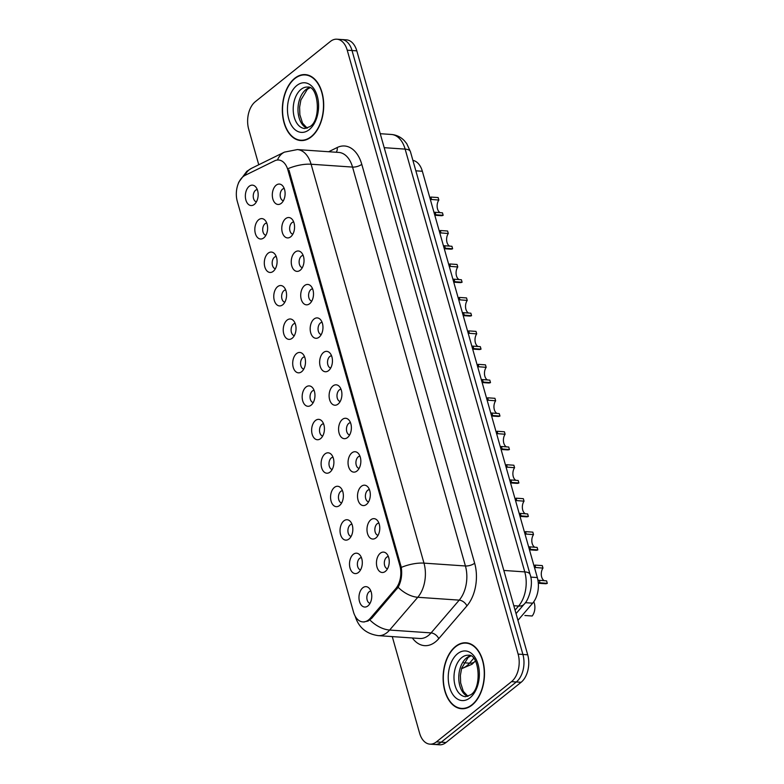 <?xml version="1.0" encoding="UTF-8"?>
<svg xmlns="http://www.w3.org/2000/svg" width="784" height="784" viewBox="0 0 784 784"><rect width="100%" height="100%" fill="white"/><g stroke="black" fill="none" stroke-linecap="round" stroke-linejoin="round"><path stroke-width="1.18" d="M370.812 519.792A10.221 6.38 93.9 0 1 377.045 520.106A10.221 6.38 93.9 0 1 379.75 529.171A10.221 6.38 93.9 0 1 375.948 537.902A10.221 6.38 93.9 0 1 375.81 538.01A10.221 6.38 93.9 0 1 367.49 533.453A10.221 6.38 93.9 0 1 370.812 519.792M378.897 523.085A6.135 3.822 -86.1 0 0 377.153 523.781A6.135 3.822 -86.1 0 0 374.879 530.366A6.135 3.822 -86.1 0 0 378.055 535.305M361.346 486.335A10.221 6.38 93.9 0 1 367.578 486.648A10.221 6.38 93.9 0 1 370.283 495.713A10.221 6.38 93.9 0 1 366.471 504.445A10.221 6.38 93.9 0 1 366.344 504.553A10.221 6.38 93.9 0 1 358.023 499.996A10.221 6.38 93.9 0 1 361.346 486.335M369.431 489.628A6.135 3.822 -86.1 0 0 367.686 490.323A6.135 3.822 -86.1 0 0 365.413 496.909A6.135 3.822 -86.1 0 0 368.588 501.848M351.879 452.868A10.221 6.38 93.9 0 1 358.112 453.191A10.221 6.38 93.9 0 1 360.816 462.256A10.221 6.38 93.9 0 1 357.004 470.988A10.221 6.38 93.9 0 1 356.877 471.096A10.221 6.38 93.9 0 1 348.547 466.529A10.221 6.38 93.9 0 1 351.879 452.868M359.964 456.17A6.135 3.822 -86.1 0 0 358.219 456.856A6.135 3.822 -86.1 0 0 355.946 463.452A6.135 3.822 -86.1 0 0 359.121 468.391M342.412 419.411A10.221 6.38 93.9 0 1 348.645 419.734A10.221 6.38 93.9 0 1 351.35 428.799A10.221 6.38 93.9 0 1 347.537 437.531A10.221 6.38 93.9 0 1 347.41 437.639A10.221 6.38 93.9 0 1 339.08 433.072A10.221 6.38 93.9 0 1 342.412 419.411M350.487 422.713A6.135 3.822 -86.1 0 0 348.753 423.399A6.135 3.822 -86.1 0 0 346.479 429.995A6.135 3.822 -86.1 0 0 349.654 434.934M332.945 385.953A10.221 6.38 93.9 0 1 339.168 386.277A10.221 6.38 93.9 0 1 341.883 395.342A10.221 6.38 93.9 0 1 338.071 404.074A10.221 6.38 93.9 0 1 337.943 404.181A10.221 6.38 93.9 0 1 329.613 399.615A10.221 6.38 93.9 0 1 332.945 385.953M341.02 389.256A6.135 3.822 -86.1 0 0 339.286 389.942A6.135 3.822 -86.1 0 0 337.012 396.537A6.135 3.822 -86.1 0 0 340.187 401.477M323.478 352.496A10.221 6.38 93.9 0 1 329.701 352.81A10.221 6.38 93.9 0 1 332.416 361.885A10.221 6.38 93.9 0 1 328.604 370.616A10.221 6.38 93.9 0 1 328.476 370.714A10.221 6.38 93.9 0 1 320.146 366.157A10.221 6.38 93.9 0 1 323.478 352.496M331.554 355.799A6.135 3.822 -86.1 0 0 329.819 356.485A6.135 3.822 -86.1 0 0 327.545 363.08A6.135 3.822 -86.1 0 0 330.721 368.019M314.012 319.039A10.221 6.38 93.9 0 1 320.235 319.353A10.221 6.38 93.9 0 1 322.939 328.427A10.221 6.38 93.9 0 1 319.137 337.159A10.221 6.38 93.9 0 1 319.01 337.257A10.221 6.38 93.9 0 1 310.68 332.7A10.221 6.38 93.9 0 1 314.012 319.039M322.087 322.342A6.135 3.822 -86.1 0 0 320.352 323.028A6.135 3.822 -86.1 0 0 318.079 329.613A6.135 3.822 -86.1 0 0 321.244 334.562M304.545 285.582A10.221 6.38 93.9 0 1 310.768 285.895A10.221 6.38 93.9 0 1 313.473 294.96A10.221 6.38 93.9 0 1 309.67 303.702A10.221 6.38 93.9 0 1 309.533 303.8A10.221 6.38 93.9 0 1 301.213 299.243A10.221 6.38 93.9 0 1 304.545 285.582M312.62 288.884A6.135 3.822 -86.1 0 0 310.885 289.57A6.135 3.822 -86.1 0 0 308.612 296.156A6.135 3.822 -86.1 0 0 311.777 301.105M295.078 252.125A10.221 6.38 93.9 0 1 301.301 252.438A10.221 6.38 93.9 0 1 304.006 261.503A10.221 6.38 93.9 0 1 300.203 270.245A10.221 6.38 93.9 0 1 300.066 270.343A10.221 6.38 93.9 0 1 291.746 265.786A10.221 6.38 93.9 0 1 295.078 252.125M303.153 255.427A6.135 3.822 -86.1 0 0 301.419 256.113A6.135 3.822 -86.1 0 0 299.145 262.699A6.135 3.822 -86.1 0 0 302.31 267.638M285.611 218.667A10.221 6.38 93.9 0 1 291.834 218.981A10.221 6.38 93.9 0 1 294.539 228.046A10.221 6.38 93.9 0 1 290.737 236.788A10.221 6.38 93.9 0 1 290.599 236.886A10.221 6.38 93.9 0 1 282.279 232.329A10.221 6.38 93.9 0 1 285.611 218.667M293.686 221.97A6.135 3.822 -86.1 0 0 291.942 222.656A6.135 3.822 -86.1 0 0 289.668 229.242A6.135 3.822 -86.1 0 0 292.844 234.181M276.144 185.21A10.221 6.38 93.9 0 1 282.367 185.524A10.221 6.38 93.9 0 1 285.072 194.589A10.221 6.38 93.9 0 1 281.27 203.33A10.221 6.38 93.9 0 1 281.133 203.428A10.221 6.38 93.9 0 1 272.812 198.871A10.221 6.38 93.9 0 1 276.144 185.21M284.22 188.513A6.135 3.822 -86.1 0 0 282.475 189.199A6.135 3.822 -86.1 0 0 280.202 195.784A6.135 3.822 -86.1 0 0 283.377 200.724M380.279 553.249A10.221 6.38 93.9 0 1 386.512 553.563A10.221 6.38 93.9 0 1 389.217 562.628A10.221 6.38 93.9 0 1 385.414 571.36A10.221 6.38 93.9 0 1 385.277 571.467A10.221 6.38 93.9 0 1 376.957 566.91A10.221 6.38 93.9 0 1 380.279 553.249M388.364 556.542A6.135 3.822 -86.1 0 0 386.62 557.238A6.135 3.822 -86.1 0 0 384.346 563.823A6.135 3.822 -86.1 0 0 387.521 568.763M353.339 554.327A10.221 6.38 93.9 0 1 359.562 554.651A10.221 6.38 93.9 0 1 362.277 563.716A10.221 6.38 93.9 0 1 358.464 572.447A10.221 6.38 93.9 0 1 358.337 572.555A10.221 6.38 93.9 0 1 350.007 567.988A10.221 6.38 93.9 0 1 353.339 554.327M361.414 557.63A6.135 3.822 -86.1 0 0 359.68 558.316A6.135 3.822 -86.1 0 0 357.406 564.911A6.135 3.822 -86.1 0 0 360.581 569.85M343.872 520.87A10.221 6.38 93.9 0 1 350.095 521.193A10.221 6.38 93.9 0 1 352.81 530.258A10.221 6.38 93.9 0 1 348.998 538.99A10.221 6.38 93.9 0 1 348.87 539.098A10.221 6.38 93.9 0 1 340.54 534.531A10.221 6.38 93.9 0 1 343.872 520.87M351.947 524.173A6.135 3.822 -86.1 0 0 350.213 524.859A6.135 3.822 -86.1 0 0 347.939 531.454A6.135 3.822 -86.1 0 0 351.114 536.393M334.405 487.413A10.221 6.38 93.9 0 1 340.628 487.726A10.221 6.38 93.9 0 1 343.343 496.801A10.221 6.38 93.9 0 1 339.531 505.533A10.221 6.38 93.9 0 1 339.403 505.631A10.221 6.38 93.9 0 1 331.073 501.074A10.221 6.38 93.9 0 1 334.405 487.413M342.481 490.715A6.135 3.822 -86.1 0 0 340.746 491.401A6.135 3.822 -86.1 0 0 338.472 497.997A6.135 3.822 -86.1 0 0 341.648 502.936M324.939 453.956A10.221 6.38 93.9 0 1 331.162 454.269A10.221 6.38 93.9 0 1 333.866 463.344A10.221 6.38 93.9 0 1 330.064 472.076A10.221 6.38 93.9 0 1 329.937 472.174A10.221 6.38 93.9 0 1 321.607 467.617A10.221 6.38 93.9 0 1 324.939 453.956M333.014 457.258A6.135 3.822 -86.1 0 0 331.279 457.944A6.135 3.822 -86.1 0 0 329.006 464.53A6.135 3.822 -86.1 0 0 332.171 469.479M315.472 420.498A10.221 6.38 93.9 0 1 321.695 420.812A10.221 6.38 93.9 0 1 324.4 429.877A10.221 6.38 93.9 0 1 320.597 438.619A10.221 6.38 93.9 0 1 320.46 438.717A10.221 6.38 93.9 0 1 312.14 434.16A10.221 6.38 93.9 0 1 315.472 420.498M323.547 423.801A6.135 3.822 -86.1 0 0 321.812 424.487A6.135 3.822 -86.1 0 0 319.539 431.073A6.135 3.822 -86.1 0 0 322.704 436.022M306.005 387.041A10.221 6.38 93.9 0 1 312.228 387.355A10.221 6.38 93.9 0 1 314.933 396.42A10.221 6.38 93.9 0 1 311.13 405.161A10.221 6.38 93.9 0 1 310.993 405.259A10.221 6.38 93.9 0 1 302.673 400.702A10.221 6.38 93.9 0 1 306.005 387.041M314.08 390.344A6.135 3.822 -86.1 0 0 312.346 391.03A6.135 3.822 -86.1 0 0 310.062 397.615A6.135 3.822 -86.1 0 0 313.237 402.555M296.538 353.584A10.221 6.38 93.9 0 1 302.761 353.898A10.221 6.38 93.9 0 1 305.466 362.963A10.221 6.38 93.9 0 1 301.664 371.704A10.221 6.38 93.9 0 1 301.526 371.802A10.221 6.38 93.9 0 1 293.206 367.245A10.221 6.38 93.9 0 1 296.538 353.584M304.613 356.887A6.135 3.822 -86.1 0 0 302.869 357.573A6.135 3.822 -86.1 0 0 300.595 364.158A6.135 3.822 -86.1 0 0 303.771 369.097M287.071 320.127A10.221 6.38 93.9 0 1 293.294 320.44A10.221 6.38 93.9 0 1 295.999 329.505A10.221 6.38 93.9 0 1 292.197 338.247A10.221 6.38 93.9 0 1 292.06 338.345A10.221 6.38 93.9 0 1 283.739 333.788A10.221 6.38 93.9 0 1 287.071 320.127M295.147 323.429A6.135 3.822 -86.1 0 0 293.402 324.115A6.135 3.822 -86.1 0 0 291.129 330.701A6.135 3.822 -86.1 0 0 294.304 335.64M277.595 286.67A10.221 6.38 93.9 0 1 283.828 286.983A10.221 6.38 93.9 0 1 286.532 296.048A10.221 6.38 93.9 0 1 282.73 304.79A10.221 6.38 93.9 0 1 282.593 304.888A10.221 6.38 93.9 0 1 274.273 300.331A10.221 6.38 93.9 0 1 277.595 286.67M285.68 289.972A6.135 3.822 -86.1 0 0 283.935 290.658A6.135 3.822 -86.1 0 0 281.662 297.244A6.135 3.822 -86.1 0 0 284.837 302.183M268.128 253.212A10.221 6.38 93.9 0 1 274.361 253.526A10.221 6.38 93.9 0 1 277.066 262.591A10.221 6.38 93.9 0 1 273.253 271.323A10.221 6.38 93.9 0 1 273.126 271.431A10.221 6.38 93.9 0 1 264.806 266.874A10.221 6.38 93.9 0 1 268.128 253.212M276.213 256.505A6.135 3.822 -86.1 0 0 274.469 257.201A6.135 3.822 -86.1 0 0 272.195 263.787A6.135 3.822 -86.1 0 0 275.37 268.726M258.661 219.755A10.221 6.38 93.9 0 1 264.894 220.069A10.221 6.38 93.9 0 1 267.599 229.134A10.221 6.38 93.9 0 1 263.787 237.866A10.221 6.38 93.9 0 1 263.659 237.973A10.221 6.38 93.9 0 1 255.329 233.416A10.221 6.38 93.9 0 1 258.661 219.755M266.746 223.048A6.135 3.822 -86.1 0 0 265.002 223.744A6.135 3.822 -86.1 0 0 262.728 230.329A6.135 3.822 -86.1 0 0 265.903 235.269M249.194 186.288A10.221 6.38 93.9 0 1 255.427 186.612A10.221 6.38 93.9 0 1 258.132 195.677A10.221 6.38 93.9 0 1 254.32 204.408A10.221 6.38 93.9 0 1 254.192 204.516A10.221 6.38 93.9 0 1 245.862 199.959A10.221 6.38 93.9 0 1 249.194 186.288M257.27 189.591A6.135 3.822 -86.1 0 0 255.535 190.287A6.135 3.822 -86.1 0 0 253.261 196.872A6.135 3.822 -86.1 0 0 256.437 201.811M362.806 587.784A10.221 6.38 93.9 0 1 369.039 588.108A10.221 6.38 93.9 0 1 371.743 597.173A10.221 6.38 93.9 0 1 367.931 605.905A10.221 6.38 93.9 0 1 367.804 606.012A10.221 6.38 93.9 0 1 359.474 601.446A10.221 6.38 93.9 0 1 362.806 587.784M370.891 591.087A6.135 3.822 -86.1 0 0 369.146 591.773A6.135 3.822 -86.1 0 0 366.873 598.368A6.135 3.822 -86.1 0 0 370.048 603.308M370.43 618.125A18.404 11.476 93.9 0 1 368.666 619.84A18.404 11.476 93.9 0 1 362.786 621.898A18.404 11.476 93.9 0 1 353.496 612.01L237.287 201.331A18.404 11.476 93.9 0 1 245.127 175.332L274.616 160.838A18.404 11.476 93.9 0 1 278.585 160.005A18.404 11.476 93.9 0 1 287.875 169.893L399.869 565.666A18.404 11.476 93.9 0 1 395.695 588.715L370.43 618.125L371.792 618.223M412.903 160.377A20.443 12.76 93.9 0 1 422.351 171.255L537.324 577.563A20.443 12.76 93.9 0 1 532.679 603.18L517.94 620.33M472.086 705.051A33.055 20.619 -86.1 0 0 484.257 668.625A33.055 20.619 -86.1 0 0 466.068 642.792A33.055 20.619 -86.1 0 0 455.514 646.467A33.055 20.619 -86.1 0 0 443.342 682.903A33.055 20.619 -86.1 0 0 461.531 708.736A33.055 20.619 -86.1 0 0 472.086 705.051M468.185 643.105A33.055 20.619 -86.1 0 0 467.352 643.213M311.307 136.867A33.055 20.619 -86.1 0 0 323.478 100.44A33.055 20.619 -86.1 0 0 305.29 74.607A33.055 20.619 -86.1 0 0 294.735 78.292A33.055 20.619 -86.1 0 0 282.563 114.719A33.055 20.619 -86.1 0 0 300.752 140.552A33.055 20.619 -86.1 0 0 311.307 136.867M307.406 74.931A33.055 20.619 -86.1 0 0 306.573 75.039M287.875 169.893L288.953 170.03L401.29 567.4C402.3 574.819 401.241 581.444 398.115 587.294L371.743 618.272L368.029 621.046L363.433 621.986M392.265 636.598L419.587 733.158A20.443 12.76 -86.1 0 0 429.916 744.143L439.481 744.8A20.443 12.76 -86.1 0 0 446.008 742.526L521.086 682.305A20.443 12.76 -86.1 0 0 527.691 654.777L356.798 50.842L352.016 50.519A20.443 12.76 -86.1 0 0 341.687 39.533A20.443 12.76 -86.1 0 1 352.016 50.519L522.908 654.454L352.016 50.519L347.234 50.186A20.443 12.76 -86.1 0 0 336.904 39.2A20.443 12.76 -86.1 0 0 330.368 41.474L255.3 101.695A20.443 12.76 -86.1 0 0 248.695 129.223L258.749 164.758M521.086 682.305L516.303 681.982A20.443 12.76 -86.1 0 0 522.908 654.454A20.443 12.76 -86.1 0 1 516.303 681.982L441.225 742.193L516.303 681.982L511.521 681.649A20.443 12.76 -86.1 0 0 518.126 654.121L347.234 50.186M434.699 744.467A20.443 12.76 -86.1 0 0 441.225 742.193A20.443 12.76 -86.1 0 1 434.699 744.467M429.916 744.143A20.443 12.76 -86.1 0 0 436.443 741.86L511.521 681.649M302.075 140.307A33.055 20.619 -86.1 0 0 302.889 140.522M462.854 708.481A33.055 20.619 -86.1 0 0 463.667 708.707M356.798 50.842A20.443 12.76 -86.1 0 0 346.469 39.857L336.904 39.2M524.898 615.499L532.179 615.999A10.221 6.38 93.9 0 0 533.777 601.759M538.304 583.247L545.272 583.727A10.221 6.38 93.9 0 0 547.301 583.345L538.255 582.649M535.697 567.577L534.992 565.097L542.283 565.597L542.979 568.086L534.453 567.42M542.979 568.086A7.497 4.675 -86.1 0 0 541.342 575.27A7.497 4.675 -86.1 0 0 544.341 580.709M537.932 580.229L546.595 580.866L547.301 583.345M455.592 646.771A32.712 20.404 -86.1 0 0 443.548 682.825A32.712 20.404 -86.1 0 0 461.551 708.393A32.712 20.404 -86.1 0 0 471.997 704.747A32.712 20.404 -86.1 0 0 484.051 668.693A32.712 20.404 -86.1 0 0 466.049 643.125A32.712 20.404 -86.1 0 0 455.592 646.771M529.474 549.829L535.805 550.27A10.221 6.38 93.9 0 0 537.834 549.888L529.318 549.27M526.231 534.12L525.525 531.64L532.816 532.14L533.512 534.629L524.986 533.963M533.512 534.629A7.497 4.675 -86.1 0 0 531.875 541.813A7.497 4.675 -86.1 0 0 534.874 547.252M528.622 546.791L537.128 547.399L537.834 549.888M520.008 516.372L526.329 516.813A10.221 6.38 93.9 0 0 528.367 516.431L519.851 515.813M516.764 500.662L516.058 498.183L523.349 498.683L524.045 501.162L515.519 500.506M524.045 501.162A7.497 4.675 -86.1 0 0 522.409 508.355A7.497 4.675 -86.1 0 0 525.407 513.794M519.155 513.334L527.661 513.941L528.367 516.431M510.541 482.915L516.862 483.356A10.221 6.38 93.9 0 0 518.9 482.973L510.384 482.356M507.297 467.205L506.591 464.726L513.873 465.226L514.578 467.705L506.052 467.048M514.578 467.705A7.497 4.675 -86.1 0 0 512.942 474.898A7.497 4.675 -86.1 0 0 515.941 480.327M509.678 479.877L518.195 480.484L518.9 482.973M294.813 78.596A32.712 20.404 -86.1 0 0 282.769 114.65A32.712 20.404 -86.1 0 0 300.772 140.218A32.712 20.404 -86.1 0 0 311.219 136.573A32.712 20.404 -86.1 0 0 323.273 100.519A32.712 20.404 -86.1 0 0 305.26 74.95A32.712 20.404 -86.1 0 0 294.813 78.596M501.074 449.457L507.395 449.889A10.221 6.38 93.9 0 0 509.433 449.516L500.917 448.899M497.82 433.748L497.125 431.269L504.406 431.768L505.112 434.248L496.586 433.591M505.112 434.248A7.497 4.675 -86.1 0 0 503.475 441.431A7.497 4.675 -86.1 0 0 506.474 446.87M500.212 446.419L508.728 447.027L509.433 449.516M491.607 416L497.928 416.431A10.221 6.38 93.9 0 0 499.967 416.059L491.45 415.442M488.354 400.291L487.658 397.802L494.939 398.311L495.645 400.791L487.119 400.134M495.645 400.791A7.497 4.675 -86.1 0 0 494.008 407.974A7.497 4.675 -86.1 0 0 497.007 413.413M490.745 412.962L499.261 413.57L499.967 416.059M482.14 382.543L488.461 382.974A10.221 6.38 93.9 0 0 490.5 382.602L481.984 381.984M478.887 366.834L478.191 364.344L485.472 364.854L486.178 367.333L477.652 366.677M486.178 367.333A7.497 4.675 -86.1 0 0 484.532 374.517A7.497 4.675 -86.1 0 0 487.54 379.956M481.278 379.505L489.794 380.113L490.5 382.602M472.674 349.086L478.995 349.517A10.221 6.38 93.9 0 0 481.033 349.145L472.517 348.527M469.42 333.376L468.714 330.887L476.006 331.397L476.711 333.876L468.185 333.22M476.711 333.876A7.497 4.675 -86.1 0 0 475.065 341.06A7.497 4.675 -86.1 0 0 478.073 346.499M471.811 346.048L480.327 346.655L481.033 349.145M463.207 315.629L469.528 316.06A10.221 6.38 93.9 0 0 471.556 315.678L463.05 315.06M459.953 299.919L459.248 297.43L466.539 297.93L467.244 300.419L458.718 299.753M467.244 300.419A7.497 4.675 -86.1 0 0 465.598 307.602A7.497 4.675 -86.1 0 0 468.597 313.041M462.344 312.591L470.861 313.198L471.556 315.678M453.74 282.171L460.061 282.603A10.221 6.38 93.9 0 0 462.09 282.22L453.573 281.603M450.486 266.462L449.781 263.973L457.072 264.473L457.778 266.962L449.242 266.295M457.778 266.962A7.497 4.675 -86.1 0 0 456.131 274.145A7.497 4.675 -86.1 0 0 459.13 279.584M452.878 279.124L461.394 279.741L462.09 282.22M444.273 248.714L450.594 249.145A10.221 6.38 93.9 0 0 452.623 248.763L444.107 248.146M441.02 233.005L440.314 230.516L447.605 231.015L448.311 233.505L439.775 232.838M448.311 233.505A7.497 4.675 -86.1 0 0 446.664 240.688A7.497 4.675 -86.1 0 0 449.663 246.127M443.411 245.666L451.927 246.284L452.623 248.763M434.806 215.257L441.127 215.688A10.221 6.38 93.9 0 0 443.156 215.306L434.64 214.689M431.553 199.548L430.847 197.058L438.138 197.558L438.834 200.047L430.308 199.381M438.834 200.047A7.497 4.675 -86.1 0 0 437.198 207.231A7.497 4.675 -86.1 0 0 440.196 212.67M433.944 212.209L442.45 212.827L443.156 215.306M399.869 565.666L400.928 565.734M395.695 588.715L397.057 588.813M525.358 602.671L532.679 603.18M530.699 577.102L537.324 577.563M415.853 170.814L422.351 171.255M328.653 151.733L337.198 147.529A34.075 21.256 93.9 0 1 361.777 164.317L474.653 563.206A6.811 2.656 164.2 0 1 465.422 565.979L423.977 563.128A27.264 17.003 93.9 0 1 417.784 597.281L389.638 630.052A27.264 17.003 93.9 0 1 387.022 632.6A27.264 17.003 93.9 0 1 378.319 635.638L419.763 638.49A27.264 17.003 -86.1 0 0 428.466 635.452A27.264 17.003 -86.1 0 0 431.082 632.904L459.228 600.132A27.264 17.003 -86.1 0 0 465.422 565.979L352.545 167.08A27.264 17.003 -86.1 0 0 338.776 152.429L297.332 149.577A27.264 17.003 93.9 0 1 311.101 164.228L423.977 563.128A23.853 9.29 164.2 0 0 401.29 567.4M369.872 619.968A23.853 14.298 -139.3 0 0 389.638 630.052L431.082 632.904A6.811 4.087 40.7 0 1 438.756 638.666A34.075 21.256 93.9 0 1 412.355 637.98M288.424 168.501A23.853 9.29 -15.8 0 1 311.101 164.228L352.545 167.08A6.811 2.656 164.2 0 0 361.777 164.317M277.477 160.014A23.853 17.532 -116.2 0 1 284.435 152.125L297.332 149.577M474.653 563.206A34.075 21.256 93.9 0 1 466.911 605.905A6.811 4.087 40.7 0 0 459.228 600.132L417.784 597.281A23.853 14.298 -139.3 0 1 398.115 587.294M244.941 175.43A23.853 17.532 -116.2 0 1 251.586 168.286L284.435 152.125M466.911 605.905L438.756 638.666M436.443 741.86L446.008 742.526M518.126 654.121L527.691 654.777M336.179 152.253A6.811 5.008 63.8 0 0 337.198 147.529M461.6 668.458A27.264 17.003 -86.1 0 0 466.892 665.734A27.264 17.003 -86.1 0 0 469.498 663.186L463.863 662.794M515.059 610.148L518.587 606.052L513.804 605.718M530.072 574.456A13.632 5.312 164.2 0 0 524.78 571.899L405.142 149.117A27.264 17.003 -86.1 0 0 391.373 134.466C396.4 134.897 400.712 136.955 404.299 140.65L406.729 143.639L410.434 151.675L530.072 574.456C534.041 584.756 528.279 600.809 524.202 604.131A13.632 8.173 -139.3 0 1 518.587 606.052A27.264 17.003 -86.1 0 0 524.78 571.899L503.828 570.448M475.418 660.912L475.114 661.265A13.632 8.173 -139.3 0 1 469.498 663.186L473.673 658.335M410.434 151.675A13.632 5.312 164.2 0 0 405.142 149.117L384.199 147.676M540.019 582.845L539.314 580.356M470.557 655.836A20.776 12.956 -86.1 0 0 466.558 657.903A20.776 12.956 -86.1 0 0 458.777 678.719A20.776 12.956 -86.1 0 0 467.764 696.427M468.411 655.257A20.776 12.956 -86.1 0 0 461.776 657.57A20.776 12.956 -86.1 0 0 454.132 680.463A20.776 12.956 -86.1 0 0 465.559 696.702L470.665 694.82C482.493 688.127 479.102 653.562 468.411 655.257M457.562 653.729A24.863 15.513 -86.1 0 0 449.536 687.205A24.863 15.513 -86.1 0 0 470.037 697.789A24.863 15.513 -86.1 0 0 478.064 664.322A24.863 15.513 -86.1 0 0 457.562 653.729M530.543 549.388L529.847 546.899M521.076 515.931L520.38 513.442M511.609 482.474L510.913 479.984M309.778 87.651A20.776 12.956 -86.1 0 0 305.78 89.719A20.776 12.956 -86.1 0 0 297.998 110.544A20.776 12.956 -86.1 0 0 306.985 128.243M307.632 87.073A20.776 12.956 -86.1 0 0 300.997 89.396A20.776 12.956 -86.1 0 0 293.353 112.288A20.776 12.956 -86.1 0 0 304.78 128.527L309.886 126.645C321.714 119.942 318.324 85.387 307.632 87.073M296.783 85.544A24.863 15.513 -86.1 0 0 288.757 119.021A24.863 15.513 -86.1 0 0 309.259 129.615A24.863 15.513 -86.1 0 0 317.285 96.138A24.863 15.513 -86.1 0 0 296.783 85.544M502.142 449.016L501.437 446.527M492.675 415.559L491.97 413.07M483.209 382.092L482.503 379.613M473.742 348.635L473.036 346.156M464.275 315.178L463.569 312.698M454.808 281.721L454.103 279.241M445.341 248.263L444.636 245.784M435.875 214.806L435.169 212.327M362.786 621.898L364.315 621.996M251.586 168.286L246.833 171.304L238.777 182.172L237.836 184.828M355.279 616.498C358.709 627.543 366.393 633.923 378.319 635.638M475.114 661.265L471.997 664.283L461.531 668.703M391.373 134.466L380.24 133.701M524.202 604.131L516.039 613.617M467.989 696.359L463.305 691.312L460.649 682.933L460.384 675.357L461.668 668.203L468.097 657.472L470.772 655.934M464.5 708.599L461.551 708.393M468.989 643.331L466.049 643.125M307.21 128.174L302.526 123.127L299.87 114.758L299.606 107.183L300.889 100.019L307.318 89.288L309.994 87.749M303.722 140.414L300.772 140.218M308.21 75.146L305.26 74.95"/></g></svg>
